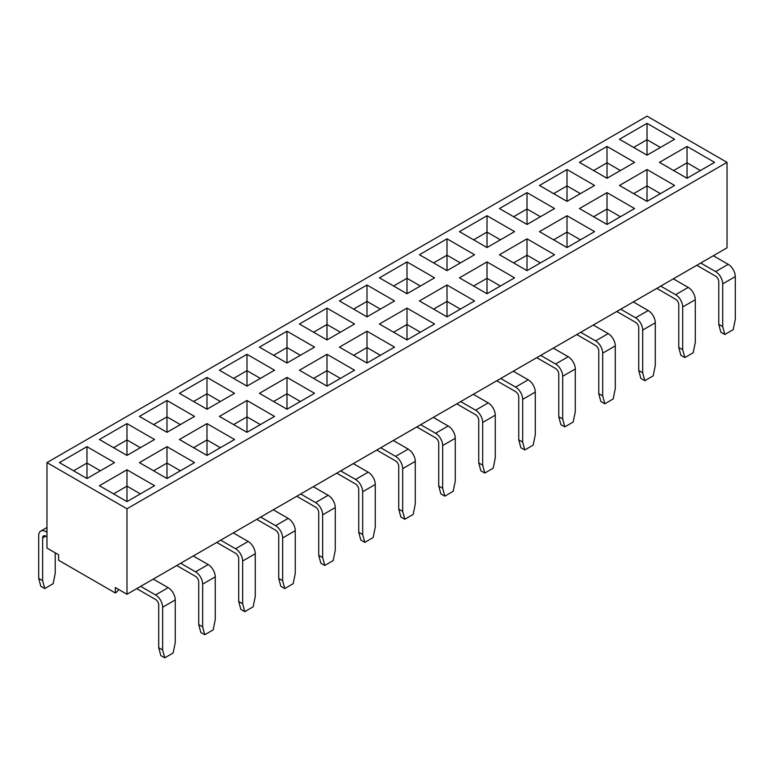 <?xml version="1.0" encoding="UTF-8"?>
<svg xmlns="http://www.w3.org/2000/svg" width="774" height="774" viewBox="0 0 774 774"><rect width="100%" height="100%" fill="white"/><g stroke="black" fill="none" stroke-linecap="round" stroke-linejoin="round"><path stroke-width="1.16" d="M46.972 548.079L58.621 554.803L58.621 560.26L115.326 592.99L115.326 587.543L126.975 594.268L126.975 508.789L46.972 462.6L46.972 548.079L46.972 462.6L126.975 508.789L727.028 162.356L126.975 508.789L126.975 594.268L115.326 587.543L115.326 592.99A6.685 3.86 120 0 0 118.664 589.469A6.685 3.86 -60 0 1 115.326 592.99L58.621 560.26L58.621 554.803L46.972 548.079M727.028 247.825L126.975 594.268L140.675 586.353L155.564 594.954L140.675 586.353L153.281 579.087L168.161 587.679A10.023 5.786 60 0 1 175.243 599.947L175.243 642.691L175.243 599.947L162.646 607.222A10.023 5.786 -120 0 0 155.564 594.954A10.023 5.786 60 0 1 162.646 607.222L162.646 649.966L162.646 607.222L175.243 599.947A10.023 5.786 -120 0 0 168.161 587.679L155.564 594.954L168.161 587.679L153.281 579.087L180.681 563.259L195.561 571.851L180.681 563.259L193.277 555.984L208.167 564.575A10.023 5.786 60 0 1 215.249 576.853L215.249 619.597L215.249 576.853L202.653 584.128A10.023 5.786 -120 0 0 195.561 571.851A10.023 5.786 60 0 1 202.653 584.128L202.653 626.863L202.653 584.128L215.249 576.853A10.023 5.786 -120 0 0 208.167 564.575L195.561 571.851L208.167 564.575L193.277 555.984L220.687 540.165L235.567 548.756L220.687 540.165L233.284 532.889L248.164 541.481A10.023 5.786 60 0 1 255.256 553.758L255.256 596.493L255.256 553.758L242.659 561.034A10.023 5.786 -120 0 0 235.567 548.756A10.023 5.786 60 0 1 242.659 561.034L242.659 603.768L242.659 561.034L255.256 553.758A10.023 5.786 -120 0 0 248.164 541.481L235.567 548.756L248.164 541.481L233.284 532.889L260.693 517.071L275.573 525.662L260.693 517.071L273.29 509.795L288.17 518.386A10.023 5.786 60 0 1 295.262 530.664L295.262 573.399L295.262 530.664L282.655 537.94A10.023 5.786 -120 0 0 275.573 525.662A10.023 5.786 60 0 1 282.655 537.94L282.655 580.674L282.655 537.94L295.262 530.664A10.023 5.786 -120 0 0 288.17 518.386L275.573 525.662L288.17 518.386L273.29 509.795L300.689 493.976L315.579 502.568L300.689 493.976L313.296 486.701L328.176 495.292A10.023 5.786 60 0 1 335.258 507.57L335.258 550.304L335.258 507.57L322.661 514.845A10.023 5.786 -120 0 0 315.579 502.568A10.023 5.786 60 0 1 322.661 514.845L322.661 557.58L322.661 514.845L335.258 507.57A10.023 5.786 -120 0 0 328.176 495.292L315.579 502.568L328.176 495.292L313.296 486.701L340.695 470.873L355.576 479.474L340.695 470.873L353.292 463.607L368.182 472.198A10.023 5.786 60 0 1 375.264 484.476L375.264 527.21L375.264 484.476L362.667 491.742A10.023 5.786 -120 0 0 355.576 479.474A10.023 5.786 60 0 1 362.667 491.742L362.667 534.486L362.667 491.742L375.264 484.476A10.023 5.786 -120 0 0 368.182 472.198L355.576 479.474L368.182 472.198L353.292 463.607L380.702 447.778L395.582 456.37L380.702 447.778L393.298 440.503L408.179 449.104A10.023 5.786 60 0 1 415.27 461.372L415.27 504.116L415.27 461.372L402.673 468.647A10.023 5.786 -120 0 0 395.582 456.37A10.023 5.786 60 0 1 402.673 468.647L402.673 511.391L402.673 468.647L415.27 461.372A10.023 5.786 -120 0 0 408.179 449.104L395.582 456.37L408.179 449.104L393.298 440.503L420.708 424.684L435.588 433.276L420.708 424.684L433.305 417.409L448.185 426A10.023 5.786 60 0 1 455.276 438.278L455.276 481.012L455.276 438.278L442.67 445.553A10.023 5.786 -120 0 0 435.588 433.276A10.023 5.786 60 0 1 442.67 445.553L442.67 488.288L442.67 445.553L455.276 438.278A10.023 5.786 -120 0 0 448.185 426L435.588 433.276L448.185 426L433.305 417.409L460.704 401.59L475.594 410.181L460.704 401.59L473.311 394.314L488.191 402.906A10.023 5.786 60 0 1 495.273 415.183L495.273 457.918L495.273 415.183L482.676 422.459A10.023 5.786 -120 0 0 475.594 410.181A10.023 5.786 60 0 1 482.676 422.459L482.676 465.193L482.676 422.459L495.273 415.183A10.023 5.786 -120 0 0 488.191 402.906L475.594 410.181L488.191 402.906L473.311 394.314L500.71 378.496L515.59 387.087L500.71 378.496L513.307 371.22L528.197 379.811A10.023 5.786 60 0 1 535.279 392.089L535.279 434.824L535.279 392.089L522.682 399.365A10.023 5.786 -120 0 0 515.59 387.087A10.023 5.786 60 0 1 522.682 399.365L522.682 442.099L522.682 399.365L535.279 392.089A10.023 5.786 -120 0 0 528.197 379.811L515.59 387.087L528.197 379.811L513.307 371.22L540.716 355.401L555.597 363.993L540.716 355.401L553.313 348.126L568.193 356.717A10.023 5.786 60 0 1 575.285 368.995L575.285 411.729L575.285 368.995L562.688 376.27A10.023 5.786 -120 0 0 555.597 363.993A10.023 5.786 60 0 1 562.688 376.27L562.688 419.005L562.688 376.27L575.285 368.995A10.023 5.786 -120 0 0 568.193 356.717L555.597 363.993L568.193 356.717L553.313 348.126L580.723 332.298L595.603 340.899L580.723 332.298L593.319 325.032L608.2 333.623A10.023 5.786 60 0 1 615.291 345.901L615.291 388.635L615.291 345.901L602.685 353.167A10.023 5.786 -120 0 0 595.603 340.899A10.023 5.786 60 0 1 602.685 353.167L602.685 395.911L602.685 353.167L615.291 345.901A10.023 5.786 -120 0 0 608.2 333.623L595.603 340.899L608.2 333.623L593.319 325.032L620.719 309.203L635.609 317.795L620.719 309.203L633.326 301.928L648.206 310.529A10.023 5.786 60 0 1 655.288 322.797L655.288 365.541L655.288 322.797L642.691 330.072A10.023 5.786 -120 0 0 635.609 317.795A10.023 5.786 60 0 1 642.691 330.072L642.691 372.807L642.691 330.072L655.288 322.797A10.023 5.786 -120 0 0 648.206 310.529L635.609 317.795L648.206 310.529L633.326 301.928L660.725 286.109L675.605 294.701L660.725 286.109L673.322 278.834L688.212 287.425A10.023 5.786 60 0 1 695.294 299.702L695.294 342.437L695.294 299.702L682.697 306.978A10.023 5.786 -120 0 0 675.605 294.701A10.023 5.786 60 0 1 682.697 306.978L682.697 349.713L682.697 306.978L695.294 299.702A10.023 5.786 -120 0 0 688.212 287.425L675.605 294.701L688.212 287.425L673.322 278.834L700.731 263.015L715.611 271.606L700.731 263.015L713.328 255.739L728.208 264.331A10.023 5.786 60 0 1 735.3 276.608L735.3 319.343L735.3 276.608L722.703 283.884A10.023 5.786 -120 0 0 715.611 271.606A10.023 5.786 60 0 1 722.703 283.884L722.703 326.618L722.703 283.884L735.3 276.608A10.023 5.786 -120 0 0 728.208 264.331L715.611 271.606L728.208 264.331L713.328 255.739L727.028 247.825L727.028 162.356L727.028 247.825M647.025 116.158L727.028 162.356L647.025 116.158L46.972 462.6L647.025 116.158M474.568 300.931L447.004 316.847L419.44 300.931L447.004 285.016L474.568 300.931L447.004 285.016L419.44 300.931L447.004 316.847L447.004 301.386L460.395 309.116L447.004 301.386L447.004 285.016L447.004 301.386L433.614 309.116L447.004 301.386L447.004 316.847L474.568 300.931M554.571 254.743L527.017 270.648L499.453 254.743L527.017 238.827L554.571 254.743L527.017 238.827L499.453 254.743L527.017 270.648L527.017 255.197L540.397 262.918L527.017 255.197L527.017 238.827L527.017 255.197L513.626 262.918L527.017 255.197L527.017 270.648L554.571 254.743M634.583 208.545L607.019 224.46L579.455 208.545L607.019 192.629L634.583 208.545L607.019 192.629L579.455 208.545L607.019 224.46L607.019 208.999L620.409 216.73L607.019 208.999L607.019 192.629L607.019 208.999L593.629 216.73L607.019 208.999L607.019 224.46L634.583 208.545M714.586 162.356L687.031 178.272L659.467 162.356L687.031 146.441L714.586 162.356L687.031 146.441L687.031 162.811L700.412 170.541L687.031 162.811L687.031 146.441L659.467 162.356L687.031 178.272L687.031 162.811L673.641 170.541L687.031 162.811L687.031 178.272L714.586 162.356M274.547 416.412L246.983 432.318L219.429 416.412L246.983 400.497L274.547 416.412L246.983 400.497L246.983 416.867L260.374 424.597L246.983 416.867L246.983 400.497L219.429 416.412L246.983 432.318L246.983 416.867L233.603 424.597L246.983 416.867L246.983 432.318L274.547 416.412M594.577 231.639L567.013 247.554L539.459 231.639L567.013 215.733L594.577 231.639L567.013 215.733L567.013 232.094L580.403 239.824L567.013 232.094L567.013 215.733L539.459 231.639L567.013 247.554L567.013 232.094L553.633 239.824L567.013 232.094L567.013 247.554L594.577 231.639M194.545 462.6L166.981 478.516L139.417 462.6L166.981 446.685L194.545 462.6L166.981 446.685L166.981 463.055L180.371 470.786L166.981 463.055L166.981 446.685L139.417 462.6L166.981 478.516L166.981 463.055L153.591 470.786L166.981 463.055L166.981 478.516L194.545 462.6M394.556 347.12L367.002 363.035L339.438 347.12L367.002 331.214L394.556 347.12L367.002 331.214L339.438 347.12L367.002 363.035L367.002 347.574L380.382 355.305L367.002 347.574L367.002 331.214L367.002 347.574L353.612 355.305L367.002 347.574L367.002 363.035L394.556 347.12M514.575 277.837L487.01 293.743L459.446 277.837L487.01 261.922L514.575 277.837L487.01 261.922L459.446 277.837L487.01 293.743L487.01 278.292L500.401 286.022L487.01 278.292L487.01 261.922L487.01 278.292L473.62 286.022L487.01 278.292L487.01 293.743L514.575 277.837M434.562 324.025L406.998 339.941L379.444 324.025L406.998 308.11L434.562 324.025L406.998 308.11L406.998 324.48L420.388 332.21L406.998 324.48L406.998 308.11L379.444 324.025L406.998 339.941L406.998 324.48L393.618 332.21L406.998 324.48L406.998 339.941L434.562 324.025M314.554 393.318L286.99 409.223L259.425 393.318L286.99 377.402L314.554 393.318L286.99 377.402L259.425 393.318L286.99 409.223L286.99 393.773L300.38 401.493L286.99 393.773L286.99 377.402L286.99 393.773L273.599 401.493L286.99 393.773L286.99 409.223L314.554 393.318M674.589 185.45L647.025 201.366L619.461 185.45L647.025 169.535L674.589 185.45L647.025 169.535L619.461 185.45L647.025 201.366L647.025 185.905L660.416 193.635L647.025 185.905L647.025 169.535L647.025 185.905L633.635 193.635L647.025 185.905L647.025 201.366L674.589 185.45M354.56 370.214L326.996 386.129L299.432 370.214L326.996 354.308L354.56 370.214L326.996 354.308L299.432 370.214L326.996 386.129L326.996 370.669L340.386 378.399L326.996 370.669L326.996 354.308L326.996 370.669L313.605 378.399L326.996 370.669L326.996 386.129L354.56 370.214M234.541 439.506L206.987 455.422L179.423 439.506L206.987 423.591L234.541 439.506L206.987 423.591L179.423 439.506L206.987 455.422L206.987 439.961L220.367 447.691L206.987 439.961L206.987 423.591L206.987 439.961L193.597 447.691L206.987 439.961L206.987 455.422L234.541 439.506M154.539 485.695L126.975 501.61L99.411 485.695L126.975 469.789L154.539 485.695L126.975 469.789L126.975 486.149L140.365 493.88L126.975 486.149L126.975 469.789L99.411 485.695L126.975 501.61L126.975 486.149L113.585 493.88L126.975 486.149L126.975 501.61L154.539 485.695M326.996 339.941L299.432 324.025L326.996 308.11L354.56 324.025L326.996 339.941L326.996 324.48L326.996 339.941L354.56 324.025L326.996 308.11L299.432 324.025L326.996 339.941M647.025 155.168L619.461 139.262L647.025 123.347L674.589 139.262L647.025 155.168L647.025 139.717L660.416 147.447L647.025 139.717L647.025 155.168L674.589 139.262L647.025 123.347L619.461 139.262L647.025 155.168M166.981 432.318L139.417 416.412L166.981 400.497L194.545 416.412L166.981 432.318L166.981 416.867L166.981 432.318L194.545 416.412L166.981 400.497L139.417 416.412L166.981 432.318M567.013 201.366L539.459 185.45L567.013 169.535L594.577 185.45L567.013 201.366L567.013 185.905L567.013 201.366L594.577 185.45L567.013 169.535L539.459 185.45L567.013 201.366M286.99 363.035L259.425 347.12L286.99 331.214L314.554 347.12L286.99 363.035L286.99 347.574L286.99 363.035L314.554 347.12L286.99 331.214L259.425 347.12L286.99 363.035M246.983 386.129L219.429 370.214L246.983 354.308L274.547 370.214L246.983 386.129L246.983 370.669L260.374 378.399L246.983 370.669L246.983 386.129L274.547 370.214L246.983 354.308L219.429 370.214L246.983 386.129M527.017 224.46L499.453 208.545L527.017 192.629L554.571 208.545L527.017 224.46L527.017 208.999L527.017 224.46L554.571 208.545L527.017 192.629L499.453 208.545L527.017 224.46M447.004 270.648L419.44 254.743L447.004 238.827L474.568 254.743L447.004 270.648L447.004 255.197L447.004 270.648L474.568 254.743L447.004 238.827L419.44 254.743L447.004 270.648M487.01 247.554L459.446 231.639L487.01 215.733L514.575 231.639L487.01 247.554L487.01 232.094L487.01 247.554L514.575 231.639L487.01 215.733L459.446 231.639L487.01 247.554M86.969 478.516L59.414 462.6L86.969 446.685L114.533 462.6L86.969 478.516L86.969 463.055L100.359 470.786L86.969 463.055L86.969 478.516L114.533 462.6L86.969 446.685L59.414 462.6L86.969 478.516M367.002 316.847L339.438 300.931L367.002 285.016L394.556 300.931L367.002 316.847L367.002 301.386L367.002 316.847L394.556 300.931L367.002 285.016L367.002 301.386L380.382 309.116L367.002 301.386L367.002 285.016L339.438 300.931L367.002 316.847M406.998 293.743L379.444 277.837L406.998 261.922L434.562 277.837L406.998 293.743L406.998 278.292L406.998 293.743L434.562 277.837L406.998 261.922L406.998 278.292L420.388 286.022L406.998 278.292L406.998 261.922L379.444 277.837L406.998 293.743M126.975 455.422L99.411 439.506L126.975 423.591L154.539 439.506L126.975 455.422L126.975 439.961L126.975 455.422L154.539 439.506L126.975 423.591L99.411 439.506L126.975 455.422M206.987 409.223L179.423 393.318L206.987 377.402L234.541 393.318L206.987 409.223L206.987 393.773L206.987 409.223L234.541 393.318L206.987 377.402L179.423 393.318L206.987 409.223M607.019 178.272L579.455 162.356L607.019 146.441L634.583 162.356L607.019 178.272L607.019 162.811L607.019 178.272L634.583 162.356L607.019 146.441L579.455 162.356L607.019 178.272M633.635 147.447L647.025 139.717L647.025 123.347L647.025 139.717L633.635 147.447M593.629 170.541L607.019 162.811L620.409 170.541L607.019 162.811L607.019 146.441L607.019 162.811L593.629 170.541M696.794 265.288L715.611 276.154A4.45 2.574 60 0 1 718.765 281.61L718.765 324.345L722.703 326.618L724.812 334.494L733.191 329.656L735.3 319.343L733.191 329.656L724.812 334.494L722.703 326.618L718.765 324.345L718.765 281.61A4.45 2.574 60 0 0 715.611 276.154L696.794 265.288M720.875 332.22L718.765 324.345L720.875 332.22L724.812 334.494L720.875 332.22M656.787 288.383L675.605 299.248A4.45 2.574 60 0 1 678.759 304.704L678.759 347.439L682.697 349.713L684.806 357.588L693.185 352.751L695.294 342.437L693.185 352.751L684.806 357.588L682.697 349.713L678.759 347.439L678.759 304.704A4.45 2.574 60 0 0 675.605 299.248L656.787 288.383M680.868 355.314L678.759 347.439L680.868 355.314L684.806 357.588L680.868 355.314M513.626 216.73L527.017 208.999L540.397 216.73L527.017 208.999L527.017 192.629L527.017 208.999L513.626 216.73M313.605 332.21L326.996 324.48L340.386 332.21L326.996 324.48L326.996 308.11L326.996 324.48L313.605 332.21M553.633 193.635L567.013 185.905L580.403 193.635L567.013 185.905L567.013 169.535L567.013 185.905L553.633 193.635M473.62 239.824L487.01 232.094L500.401 239.824L487.01 232.094L487.01 215.733L487.01 232.094L473.62 239.824M433.614 262.918L447.004 255.197L460.395 262.918L447.004 255.197L447.004 238.827L447.004 255.197L433.614 262.918M393.618 286.022L406.998 278.292L393.618 286.022M353.612 309.116L367.002 301.386L353.612 309.116M273.599 355.305L286.99 347.574L300.38 355.305L286.99 347.574L286.99 331.214L286.99 347.574L273.599 355.305M233.603 378.399L246.983 370.669L246.983 354.308L246.983 370.669L233.603 378.399M193.597 401.493L206.987 393.773L220.367 401.493L206.987 393.773L206.987 377.402L206.987 393.773L193.597 401.493M73.588 470.786L86.969 463.055L86.969 446.685L86.969 463.055L73.588 470.786M153.591 424.597L166.981 416.867L180.371 424.597L166.981 416.867L166.981 400.497L166.981 416.867L153.591 424.597M113.585 447.691L126.975 439.961L140.365 447.691L126.975 439.961L126.975 423.591L126.975 439.961L113.585 447.691M45.792 536.121L46.972 536.798L45.792 536.121L42.638 537.94A4.45 2.574 60 0 1 45.792 536.121L42.638 537.94L42.638 580.674L42.638 537.94A4.45 2.574 60 0 1 43.557 535.898A4.45 2.574 60 0 1 45.792 536.121M55.235 552.849L55.235 573.399L55.235 552.849M46.972 532.251L45.792 531.574A10.023 5.786 -120 0 0 38.7 535.666L38.7 578.401L42.638 580.674L44.747 588.55L53.125 583.712L55.235 573.399L53.125 583.712L44.747 588.55L42.638 580.674L38.7 578.401L38.7 535.666A10.023 5.786 60 0 1 40.78 531.08A10.023 5.786 60 0 1 45.792 531.574L46.972 532.251M46.972 530.887L45.792 531.574L46.972 530.887M40.809 586.276L38.7 578.401L40.809 586.276L44.747 588.55L40.809 586.276M616.781 311.477L635.609 322.342A4.45 2.574 60 0 1 638.753 327.799L638.753 370.543L642.691 372.807L644.8 380.682L653.179 375.845L655.288 365.541L653.179 375.845L644.8 380.682L642.691 372.807L638.753 370.543L638.753 327.799A4.45 2.574 60 0 0 635.609 322.342L616.781 311.477M576.785 334.571L595.603 345.446A4.45 2.574 60 0 1 598.757 350.893L598.757 393.637L602.685 395.911L604.804 403.786L613.182 398.949L615.291 388.635L613.182 398.949L604.804 403.786L602.685 395.911L598.757 393.637L598.757 350.893A4.45 2.574 60 0 0 595.603 345.446L576.785 334.571M536.779 357.675L555.597 368.54A4.45 2.574 60 0 1 558.751 373.997L558.751 416.731L562.688 419.005L564.797 426.88L573.176 422.043L575.285 411.729L573.176 422.043L564.797 426.88L562.688 419.005L558.751 416.731L558.751 373.997A4.45 2.574 60 0 0 555.597 368.54L536.779 357.675M496.773 380.769L515.59 391.634A4.45 2.574 60 0 1 518.744 397.091L518.744 439.826L522.682 442.099L524.791 449.975L533.17 445.137L535.279 434.824L533.17 445.137L524.791 449.975L522.682 442.099L518.744 439.826L518.744 397.091A4.45 2.574 60 0 0 515.59 391.634L496.773 380.769M456.766 403.864L475.594 414.729A4.45 2.574 60 0 1 478.738 420.185L478.738 462.92L482.676 465.193L484.785 473.069L493.164 468.231L495.273 457.918L493.164 468.231L484.785 473.069L482.676 465.193L478.738 462.92L478.738 420.185A4.45 2.574 60 0 0 475.594 414.729L456.766 403.864M336.758 473.146L355.576 484.021A4.45 2.574 60 0 1 358.73 489.468L358.73 532.212L362.667 534.486L364.777 542.361L373.155 537.524L375.264 527.21L373.155 537.524L364.777 542.361L362.667 534.486L358.73 532.212L358.73 489.468A4.45 2.574 60 0 0 355.576 484.021L336.758 473.146M296.752 496.25L315.579 507.115A4.45 2.574 60 0 1 318.724 512.572L318.724 555.306L322.661 557.58L324.77 565.455L333.149 560.618L335.258 550.304L333.149 560.618L324.77 565.455L322.661 557.58L318.724 555.306L318.724 512.572A4.45 2.574 60 0 0 315.579 507.115L296.752 496.25M256.755 519.344L275.573 530.209A4.45 2.574 60 0 1 278.727 535.666L278.727 578.401L282.655 580.674L284.774 588.55L293.153 583.712L295.262 573.399L293.153 583.712L284.774 588.55L282.655 580.674L278.727 578.401L278.727 535.666A4.45 2.574 60 0 0 275.573 530.209L256.755 519.344M216.749 542.439L235.567 553.304A4.45 2.574 60 0 1 238.721 558.76L238.721 601.495L242.659 603.768L244.768 611.644L253.146 606.806L255.256 596.493L253.146 606.806L244.768 611.644L242.659 603.768L238.721 601.495L238.721 558.76A4.45 2.574 60 0 0 235.567 553.304L216.749 542.439M176.743 565.533L195.561 576.398A4.45 2.574 60 0 1 198.715 581.855L198.715 624.589L202.653 626.863L204.762 634.738L213.14 629.901L215.249 619.597L213.14 629.901L204.762 634.738L202.653 626.863L198.715 624.589L198.715 581.855A4.45 2.574 60 0 0 195.561 576.398L176.743 565.533M136.737 588.627L155.564 599.492A4.45 2.574 60 0 1 158.709 604.949L158.709 647.693L162.646 649.966L164.756 657.842L173.134 652.995L175.243 642.691L173.134 652.995L164.756 657.842L162.646 649.966L158.709 647.693L158.709 604.949A4.45 2.574 60 0 0 155.564 599.492L136.737 588.627M376.764 450.052L395.582 460.917A4.45 2.574 60 0 1 398.736 466.374L398.736 509.118L402.673 511.391L404.783 519.257L413.161 514.42L415.27 504.116L413.161 514.42L404.783 519.257L402.673 511.391L398.736 509.118L398.736 466.374A4.45 2.574 60 0 0 395.582 460.917L376.764 450.052M416.77 426.958L435.588 437.823A4.45 2.574 60 0 1 438.742 443.279L438.742 486.014L442.67 488.288L444.789 496.163L453.167 491.326L455.276 481.012L453.167 491.326L444.789 496.163L442.67 488.288L438.742 486.014L438.742 443.279A4.45 2.574 60 0 0 435.588 437.823L416.77 426.958M440.851 493.889L444.789 496.163L440.851 493.889L438.742 486.014L440.851 493.889M600.866 401.512L598.757 393.637L600.866 401.512L604.804 403.786L600.866 401.512M640.862 378.409L638.753 370.543L640.862 378.409L644.8 380.682L640.862 378.409M560.86 424.607L558.751 416.731L560.86 424.607L564.797 426.88L560.86 424.607M520.854 447.701L518.744 439.826L520.854 447.701L524.791 449.975L520.854 447.701M480.848 470.795L478.738 462.92L480.848 470.795L484.785 473.069L480.848 470.795M400.845 516.993L398.736 509.118L400.845 516.993L404.783 519.257L400.845 516.993M360.839 540.088L358.73 532.212L360.839 540.088L364.777 542.361L360.839 540.088M320.833 563.182L318.724 555.306L320.833 563.182L324.77 565.455L320.833 563.182M240.83 609.37L238.721 601.495L240.83 609.37L244.768 611.644L240.83 609.37M200.824 632.464L198.715 624.589L200.824 632.464L204.762 634.738L200.824 632.464M160.818 655.568L158.709 647.693L160.818 655.568L164.756 657.842L160.818 655.568M280.836 586.276L284.774 588.55L280.836 586.276L278.727 578.401L280.836 586.276M46.972 527.5L40.78 531.08"/></g></svg>

